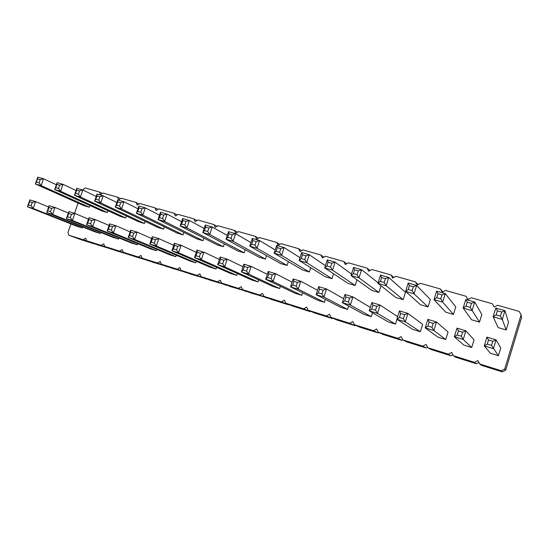 <?xml version="1.0" encoding="UTF-8"?>
<svg xmlns="http://www.w3.org/2000/svg" width="549" height="549" viewBox="0 0 549 549"><rect width="100%" height="100%" fill="white"/><g stroke="black" fill="none" stroke-linecap="round" stroke-linejoin="round"><path stroke-width="0.82" d="M70.91 223.93L67.918 232.646L68.968 235.26L80.847 239.645L94.751 244.003L83.139 239.7L85.637 238.177L86.721 240.826L101.181 245.355L103.72 243.818L104.832 246.501L119.579 251.119L122.159 249.575L123.305 252.286L138.362 257.007L140.983 255.45L142.164 258.202L157.529 263.012L160.191 261.448L161.406 264.227L177.094 269.147L179.804 267.569L181.06 270.389L197.07 275.406L199.829 273.821L201.119 276.675L217.479 281.802L220.279 280.203L221.611 283.099L238.321 288.335L241.176 286.722L242.548 289.659L259.622 295.012L262.525 293.386L263.939 296.364L281.39 301.833L284.341 300.2L285.796 303.213L303.638 308.806L306.644 307.159L308.147 310.219L326.394 315.936L329.455 314.275L331.006 317.384L349.658 323.231L352.781 321.556L354.38 324.706L373.464 330.69L376.641 329.009L378.295 332.2L397.826 338.321L401.065 336.626L402.767 339.872L422.764 346.138L426.058 344.429L427.822 347.723L448.293 354.139L451.655 352.417L453.467 355.759L474.432 362.333L477.863 360.604L479.744 363.994L501.216 370.726L504.716 368.983L521.125 314.728L519.176 311.386L497.634 305.258L494.196 307.042L492.309 303.748L471.282 297.764L467.906 299.528L466.08 296.288L445.541 290.448L442.24 292.198L440.47 289L420.404 283.298L417.165 285.034L415.449 281.891L395.85 276.312L392.665 278.041L391.005 274.939L371.845 269.49L368.722 271.199L367.109 268.145L348.382 262.813L345.314 264.515L343.749 261.502L325.44 256.294L322.428 257.982L320.911 255.004L303 249.912L300.042 251.586L298.574 248.656L281.054 243.667L278.144 245.334L276.717 242.438L259.574 237.559L256.712 239.213L255.333 236.358L238.547 231.582L235.741 233.222L234.396 230.402L217.967 225.728L215.201 227.355L213.904 224.575L197.818 219.998L195.101 221.611L193.838 218.866L178.082 214.391L175.405 215.99L174.177 213.28L158.743 208.888L156.115 210.48L154.921 207.803L139.803 203.501L137.216 205.079L136.056 202.437L121.233 198.223L118.687 199.788L117.568 197.18L103.034 193.049L100.529 194.607L99.438 192.026L85.191 187.978L82.583 189.94M112.648 249.424L98.257 245.108L86.721 240.826M479.744 363.994L481.452 365.339L502.273 371.872L505.663 370.184L521.55 317.631L521.125 314.728M453.467 355.759L455.972 357.344L476.312 363.726L478.879 362.436M427.822 347.723L431.075 349.535L450.949 355.773L452.925 354.764M402.767 339.872L406.74 341.897L426.168 347.991L427.575 347.263M378.295 332.2L382.955 334.437L401.943 340.394L402.856 339.913M354.38 324.706L359.691 327.135L378.261 332.962L379.03 332.557M331.006 317.384L336.935 319.998L355.1 325.694L355.766 325.344M308.147 310.219L314.68 313.012L332.447 318.592L333.03 318.276M285.796 303.213L292.898 306.177L310.281 311.633L310.803 311.352M263.939 296.364L271.577 299.486L288.596 304.825L289.055 304.571M242.548 289.659L250.701 292.94L267.782 297.935M221.611 283.099L230.257 286.523L246.954 291.43M201.119 276.675L210.24 280.244L226.565 285.061M181.06 270.389L190.627 274.088L206.602 278.823M161.406 264.227L171.412 268.056L187.044 272.702M142.164 258.202L152.574 262.148L167.884 266.711M123.305 252.286L134.114 256.356L149.102 260.83M104.832 246.501L116.011 250.673L130.696 255.072M112.428 249.555L101.181 245.355M78.082 203.041L74.547 213.328M68.968 235.26L83.139 239.7M325.358 299.418L324.438 302.293L317.59 300.193L290.593 286.894L298.196 289.206L300.763 281.239L293.159 278.954L290.593 286.894L292.651 285.061L296.206 286.139L297.407 282.412L293.852 281.342L292.651 285.061M302.609 292.809L301.792 295.341L295.101 293.29L265.675 279.304L273.086 281.562L275.639 273.697L268.221 271.467L265.675 279.304L267.617 277.465L271.082 278.521L272.277 274.843L268.811 273.8L267.617 277.465M280.374 286.29L279.647 288.541L273.093 286.53L241.361 271.899L248.594 274.102L251.133 266.34L243.893 264.165L241.361 271.899L243.2 270.06L246.583 271.089L247.771 267.459L244.387 266.437L243.2 270.06M237.374 273.546L236.777 275.378L230.505 273.457L194.49 257.625L201.373 259.725L203.878 252.156L196.988 250.083L194.49 257.625L196.123 255.786L199.349 256.76L200.515 253.226L197.297 252.252L196.123 255.786M258.641 279.866L257.975 281.891L251.566 279.921L217.644 264.673L224.699 266.828L227.217 259.162L220.156 257.042L217.644 264.673L219.374 262.834L222.674 263.836L223.855 260.253L220.554 259.258L219.374 262.834M266.533 255.621L265.407 259.087L258.984 257.193L226.016 239.261L233.092 241.313L235.596 233.682L228.521 231.664L226.016 239.261L227.78 237.34L231.088 238.3L232.261 234.732L228.954 233.785L228.521 231.664M245.19 249.692L244.161 252.835L237.882 250.982L202.814 232.529L209.718 234.533L212.209 226.998L205.305 225.021L202.814 232.529L204.475 230.607L207.7 231.541L208.874 228.02L205.642 227.094L205.305 225.021M288.355 261.626L287.113 265.476L280.553 263.541L249.788 246.158L257.035 248.265L259.56 240.531L252.314 238.458L249.788 246.158L251.655 244.236L255.045 245.218L256.225 241.608L252.835 240.634L252.314 238.458M333.559 273.759L331.98 278.686L325.125 276.669L299.123 260.473L306.733 262.683L309.293 254.75L301.675 252.574L299.123 260.473L301.202 258.552L304.764 259.581L305.965 255.875L302.396 254.853L301.675 252.574M310.693 267.679L309.3 272.009L302.588 270.033L274.15 253.226L281.575 255.381L284.114 247.551L276.689 245.43L274.15 253.226L276.12 251.305L279.592 252.314L280.786 248.649L277.307 247.654L276.689 245.43M224.315 243.845L223.374 246.714L217.219 244.902L180.154 225.955L186.9 227.91L189.378 220.472L182.632 218.543L180.154 225.955L181.726 224.04L184.876 224.946L186.036 221.467L182.879 220.568L182.632 218.543M216.574 267.336L216.025 269.01L209.883 267.123L171.878 250.742L178.603 252.787L181.095 245.314L174.369 243.296L171.878 250.742L173.422 248.896L176.565 249.85L177.732 246.357L174.589 245.41L173.422 248.896M89.912 205.518L89.315 207.248L83.983 205.676L35.376 183.949L41.127 185.617L43.508 178.768L37.751 177.128L35.376 183.949L36.385 182.048L39.075 182.824L40.187 179.626L37.497 178.857L37.751 177.128M107.947 210.713L107.323 212.552L101.881 210.946L54.694 189.556L60.568 191.258L62.963 184.334L57.082 182.652L54.694 189.556L55.772 187.648L58.517 188.444L59.635 185.205L56.89 184.416L57.082 182.652M100.57 232.378L100.206 233.449L94.778 231.788L46.72 212.628L52.58 214.412L54.982 207.453L49.115 205.697L46.72 212.628L47.77 210.789L50.515 211.619L51.633 208.366L48.895 207.543L47.77 210.789M82.583 226.922L82.24 227.938L76.915 226.298L27.45 206.76L33.187 208.503L35.575 201.627L29.831 199.905L27.45 206.76L28.431 204.921L31.115 205.738L32.233 202.526L29.55 201.716L28.431 204.921M137.655 243.591L137.236 244.82L131.588 243.083L86.557 224.754L92.685 226.62L95.114 219.504L88.979 217.665L86.557 224.754L87.758 222.915L90.626 223.786L91.765 220.458L88.897 219.593L87.758 222.915M145.142 221.377L144.435 223.477L138.773 221.81L94.634 201.14L100.776 202.924L103.198 195.835L97.049 194.078L94.634 201.14L95.855 199.232L98.731 200.062L99.863 196.748L96.988 195.924L97.049 194.078M118.92 237.93L118.536 239.076L112.998 237.381L66.415 218.626L72.406 220.451L74.822 213.41L68.824 211.612L66.415 218.626L67.541 216.786L70.341 217.63L71.473 214.343L68.673 213.499L67.541 216.786M126.359 215.997L125.694 217.96L120.142 216.327L74.438 195.286L80.449 197.029L82.858 190.023L76.839 188.3L74.438 195.286L75.59 193.378L78.397 194.188L79.523 190.915L76.716 190.105L76.839 188.3M196.219 261.235L195.705 262.772L189.693 260.926L149.802 244.017L156.369 246.014L158.846 238.637L152.272 236.66L149.802 244.017L151.256 242.171L154.324 243.104L155.484 239.659L152.409 238.733L151.256 242.171M203.892 238.088L203.02 240.723L196.995 238.945L158.03 219.538L164.611 221.446L167.074 214.096L160.486 212.209L158.03 219.538L159.505 217.617L162.579 218.509L163.739 215.071L160.658 214.185L160.486 212.209M183.894 232.419L183.085 234.855L177.183 233.112L136.406 213.266L142.843 215.133L145.293 207.865L138.856 206.026L136.406 213.266L137.799 211.344L140.805 212.216L141.951 208.819L138.945 207.961L138.856 206.026M176.284 255.244L175.81 256.664L169.922 254.86L128.233 237.449L134.649 239.405L137.113 232.11L130.689 230.182L128.233 237.449L129.598 235.603L132.597 236.516L133.75 233.105L130.751 232.206L129.598 235.603M156.767 249.363L156.328 250.68L150.556 248.91L107.158 231.033L113.43 232.941L115.873 225.735L109.594 223.848L107.158 231.033L108.441 229.187L111.372 230.079L112.518 226.71L109.58 225.824L108.441 229.187M164.316 226.854L163.561 229.105L157.783 227.403L115.283 207.131L121.569 208.956L124.005 201.785L117.712 199.987L115.283 207.131L116.587 205.223L119.531 206.067L120.67 202.718L117.726 201.874L117.712 199.987M381.02 285.775L378.906 292.5L371.728 290.387L350.989 275.523L359.005 277.849L361.585 269.696L353.57 267.411L350.989 275.523L353.316 273.608L357.063 274.692L358.271 270.883L354.524 269.806L353.57 267.411M372.524 312.745L371.289 316.677L364.124 314.481L342.363 302.657L350.358 305.093L352.959 296.906L344.957 294.504L342.363 302.657L344.662 300.838L348.402 301.971L349.617 298.141L345.877 297.016L344.662 300.838M348.656 306.074L347.599 309.41L340.593 307.255L316.149 294.676L323.944 297.05L326.525 288.973L318.729 286.633L316.149 294.676L318.324 292.85L321.968 293.955L323.176 290.181L319.532 289.076L318.324 292.85M356.987 279.818L355.176 285.514L348.162 283.449L324.727 267.905L332.536 270.17L335.103 262.127L327.293 259.897L324.727 267.905L326.93 265.984L330.58 267.04L331.781 263.28L328.13 262.237L327.293 259.897M442.007 294.909L445.294 293.626L455.773 306.939L453.46 314.447L445.767 312.182L433.998 299.61L442.666 302.122L445.294 293.626L436.62 291.148L433.998 299.61L436.723 297.702L440.778 298.876L442.007 294.909L437.951 293.742L436.62 291.148M413.356 286.688L416.65 285.439L430.327 299.541L428.028 306.96L420.513 304.743L405.594 291.368L414.035 293.818L416.65 285.439L408.209 283.023L405.594 291.368L408.181 289.46L412.134 290.599L413.356 286.688L409.403 285.555L408.209 283.023M385.453 278.679L388.761 277.465L405.471 292.322L403.179 299.644L395.843 297.483L377.938 283.346L386.16 285.727L388.761 277.465L380.532 275.118L377.938 283.346L380.388 281.431L384.238 282.543L385.453 278.679L381.603 277.574L380.532 275.118M433.209 323.327L436.517 321.988L448.053 331.994L445.726 339.536L438.047 337.175L425.221 327.89L433.875 330.525L436.517 321.988L427.856 319.388L425.221 327.89L427.918 326.085L431.974 327.314L433.209 323.327L429.153 322.105L427.918 326.085M404.599 314.707L407.921 313.404L422.648 324.294L420.335 331.74L412.827 329.434L396.872 319.257L405.299 321.824L407.921 313.404L399.494 310.878L396.872 319.257L399.432 317.446L403.371 318.646L404.599 314.707L400.66 313.52L399.432 317.446M397.016 319.346L395.527 324.123L388.191 321.872L369.264 310.851L377.472 313.349L380.08 305.045L371.872 302.581L369.264 310.851L371.687 309.032L375.53 310.199L376.751 306.315L372.908 305.162L371.687 309.032M501.69 312.031L504.943 310.679L508.518 322.263L506.185 329.963L498.108 327.588L493.132 316.766L502.287 319.422L504.943 310.679L495.781 308.064L493.132 316.766L496.159 314.879L500.448 316.114L501.69 312.031L497.401 310.796L495.781 308.064M492.789 341.279L496.07 339.865L500.722 347.97L498.375 355.697L490.319 353.227L484.266 345.87L493.4 348.649L496.07 339.865L486.929 337.12L484.266 345.87L487.265 344.086L491.54 345.383L492.789 341.279L488.514 339.989L487.265 344.086M471.44 303.35L474.713 302.039L481.83 314.508L479.503 322.112L471.625 319.793L463.164 308.071L472.071 310.652L474.713 302.039L465.799 299.493L463.164 308.071L466.039 306.17L470.205 307.378L471.44 303.35L467.274 302.156L465.799 299.493M462.594 332.179L465.888 330.807L474.068 339.886L471.735 347.517L463.871 345.101L454.339 336.757L463.232 339.467L465.888 330.807L456.994 328.137L454.339 336.757L457.187 334.965L461.352 336.228L462.594 332.179L458.429 330.923L457.187 334.965M505.663 370.184L504.716 368.983M502.273 371.872L501.216 370.726M468.043 299.459L466.08 296.288M476.312 363.726L474.432 362.333M442.789 291.91L440.47 289M450.949 355.773L448.293 354.139M418.015 284.581L415.449 281.891M426.168 347.991L422.764 346.138M393.743 277.458L391.005 274.939M401.943 340.394L397.826 338.321M369.971 270.513L367.109 268.145M378.261 332.962L373.464 330.69M346.7 263.746L343.749 261.502M355.1 325.694L349.658 323.231M323.917 257.145L320.911 255.004M332.447 318.592L326.394 315.936M301.614 250.694L298.574 248.656M310.281 311.633L303.638 308.806M279.784 244.394L276.717 242.438M288.596 304.825L281.39 301.833M258.401 238.232L255.333 236.358M267.363 298.169L259.622 295.012M237.47 232.213L234.396 230.402M246.576 291.643L238.321 288.335M216.965 226.318L213.904 224.575M226.222 285.26L217.479 281.802M196.885 220.554L193.838 218.866M206.287 279.002L197.07 275.406M177.21 214.906L174.177 213.28M186.749 272.874L177.094 269.147M157.934 209.382L154.921 207.803M167.61 266.869L157.529 263.012M139.034 203.967L136.056 202.437M148.854 260.981L138.362 257.007M120.512 198.663L117.568 197.18M130.463 255.21L119.579 251.119M102.361 193.468L99.438 192.026M324.438 302.293L298.196 289.206L296.206 286.139M317.555 290.277L300.763 281.239L297.407 282.412M301.792 295.341L273.086 281.562L271.082 278.521M292.116 282.186L275.639 273.697L272.277 274.843M279.647 288.541L248.594 274.102L246.583 271.089M267.281 274.356L251.133 266.34L247.771 267.459M219.374 259.416L203.878 252.156L200.515 253.226M236.777 275.378L201.373 259.725L199.349 256.76M257.975 281.891L224.699 266.828L222.674 263.836M243.042 266.773L227.217 259.162L223.855 260.253M265.407 259.087L233.092 241.313L231.088 238.3M250.962 242.589L235.596 233.682L232.261 234.732M244.161 252.835L209.718 234.533L207.7 231.541M227.286 235.418L212.209 226.998L208.874 228.02M287.113 265.476L257.035 248.265L255.045 245.218M275.2 250.008L259.56 240.531L256.225 241.608M331.98 278.686L306.733 262.683L304.764 259.581M325.44 265.668L309.293 254.75L305.965 255.875M309.3 272.009L281.575 255.381L279.592 252.314M300.022 257.687L284.114 247.551L280.786 248.649M223.374 246.714L186.9 227.91L184.876 224.946M204.159 228.466L189.378 220.472L186.036 221.467M216.025 269.01L178.603 252.787L176.565 249.85M196.268 252.259L181.095 245.314L177.732 246.357M89.315 207.248L41.127 185.617L39.075 182.824M56.355 184.745L43.508 178.768L40.187 179.626M107.323 212.552L60.568 191.258L58.517 188.444M76.078 190.53L62.963 184.334L59.635 185.205M100.206 233.449L52.58 214.412L50.515 211.619M68.344 213.019L54.982 207.453L51.633 208.366M48.655 207.014L35.575 201.627L32.233 202.526M82.24 227.938L33.187 208.503L31.115 205.738M137.236 244.82L92.685 226.62L90.626 223.786M109.052 225.454L95.114 219.504L91.765 220.458M144.435 223.477L100.776 202.924L98.731 200.062M116.848 202.519L103.198 195.835L99.863 196.748M118.536 239.076L72.406 220.451L70.341 217.63M88.464 219.161L74.822 213.41L71.473 214.343M125.694 217.96L80.449 197.029L78.397 194.188M96.233 196.453L82.858 190.023L79.523 190.915M195.705 262.772L156.369 246.014L154.324 243.104M173.697 245.293L158.846 238.637L155.484 239.659M181.575 221.707L167.074 214.096L163.739 215.071M203.02 240.723L164.611 221.446L162.579 218.509M159.505 215.139L145.293 207.865L141.951 208.819M183.085 234.855L142.843 215.133L140.805 212.216M175.81 256.664L134.649 239.405L132.597 236.516M151.648 238.513L137.113 232.11L133.75 233.105M130.106 231.898L115.873 225.735L112.518 226.71M156.328 250.68L113.43 232.941L111.372 230.079M163.561 229.105L121.569 208.956L119.531 206.067M137.936 208.75L124.005 201.785L120.67 202.718M378.103 282.817L361.585 269.696L358.271 270.883M378.906 292.5L359.005 277.849L357.063 274.692M370.335 307.447L352.959 296.906L349.617 298.141M371.289 316.677L350.358 305.093L348.402 301.971M343.626 298.683L326.525 288.973L323.176 290.181M347.599 309.41L323.944 297.05L321.968 293.955M351.47 274.02L335.103 262.127L331.781 263.28M355.176 285.514L332.536 270.17L330.58 267.04M453.46 314.447L442.666 302.122L440.778 298.876M428.028 306.96L414.035 293.818L412.134 290.599M403.179 299.644L386.16 285.727L384.238 282.543M445.726 339.536L433.875 330.525L431.974 327.314M420.335 331.74L405.299 321.824L403.371 318.646M395.527 324.123L377.472 313.349L375.53 310.199M397.682 316.67L380.08 305.045L376.751 306.315M506.185 329.963L502.287 319.422L500.448 316.114M498.375 355.697L491.54 345.383M479.503 322.112L470.205 307.378M471.735 347.517L463.232 339.467L461.352 336.228M293.159 278.954L293.852 281.342M268.221 271.467L268.811 273.8M243.893 264.165L244.387 266.437M196.988 250.083L197.297 252.252M220.156 257.042L220.554 259.258M228.954 233.785L227.78 237.34M205.642 227.094L204.475 230.607M252.835 240.634L251.655 244.236M302.396 254.853L301.202 258.552M277.307 247.654L276.12 251.305M182.879 220.568L181.726 224.04M174.369 243.296L174.589 245.41M37.497 178.857L36.385 182.048M56.89 184.416L55.772 187.648M49.115 205.697L48.895 207.543M29.831 199.905L29.55 201.716M88.979 217.665L88.897 219.593M96.988 195.924L95.855 199.232M68.824 211.612L68.673 213.499M76.716 190.105L75.59 193.378M152.272 236.66L152.409 238.733M160.658 214.185L159.505 217.617M138.945 207.961L137.799 211.344M130.689 230.182L130.751 232.206M109.594 223.848L109.58 225.824M117.726 201.874L116.587 205.223M354.524 269.806L353.316 273.608M344.957 294.504L345.877 297.016M318.729 286.633L319.532 289.076M328.13 262.237L326.93 265.984M437.951 293.742L436.723 297.702M409.403 285.555L408.181 289.46M381.603 277.574L380.388 281.431M427.856 319.388L429.153 322.105M399.494 310.878L400.66 313.52M371.872 302.581L372.908 305.162M497.401 310.796L496.159 314.879M486.929 337.12L488.514 339.989M467.274 302.156L466.039 306.17M456.994 328.137L458.429 330.923"/></g></svg>
